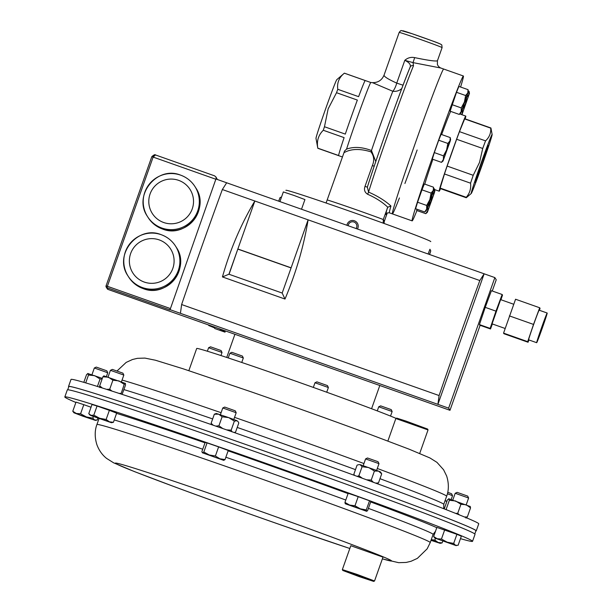 <?xml version="1.0" encoding="UTF-8"?>
<svg xmlns="http://www.w3.org/2000/svg" width="612" height="612" viewBox="0 0 612 612"><rect width="100%" height="100%" fill="white"/><g stroke="black" fill="none" stroke-linecap="round" stroke-linejoin="round"><path stroke-width="0.92" d="M424.713 211.974L426.281 210.65L426.663 209.052L424.713 211.974L415.586 208.746L417.575 202.228L426.702 205.456L426.663 209.052L429.853 199.604L426.702 205.456M431.093 193.071L429.853 199.604L433.25 190.47L431.093 193.071L421.966 189.842L424.361 183.975L433.487 187.195L433.25 190.47L433.862 189.207L433.449 190.799L426.281 210.65M417.575 202.228L421.966 189.842M433.862 189.207L433.487 187.195M481.323 163.396A19.576 0.513 -70.5 0 1 488.2 145.495A19.576 0.513 -70.5 0 1 482.019 164.513A19.576 0.513 -70.5 0 1 475.149 182.414A19.576 0.513 -70.5 0 1 481.323 163.396M482.225 164.85A31.304 0.819 -70.5 0 1 471.286 193.453A31.304 0.819 -70.5 0 1 481.116 163.067A31.304 0.819 -70.5 0 1 492.132 134.487A31.304 0.819 -70.5 0 1 482.225 164.85M473.221 175.3L479.517 162.432L482.723 148.479L456.636 139.261L447.142 166.074A36.995 0.972 109.5 0 0 444.48 173.969L440.166 188.083A36.995 0.972 109.5 0 0 440.166 188.519L466.245 197.737A36.995 0.972 -70.5 0 1 466.245 197.301C469.725 193.346 471.163 188.641 470.559 183.187A36.995 0.972 -70.5 0 1 473.221 175.3L447.142 166.074M471.286 193.453L466.298 197.714A36.995 0.972 -70.5 0 1 466.245 197.737M465.189 118.889A39.841 1.04 109.5 0 0 465.77 116.081A39.841 1.04 109.5 0 0 451.786 152.503A39.841 1.04 109.5 0 0 439.217 191.204A39.841 1.04 109.5 0 0 440.525 188.649M432.875 159.311A39.841 1.04 109.5 0 0 424.82 184.136M416.673 139.268A76.829 2.012 109.5 0 0 392.43 213.902A76.829 2.012 -70.5 0 1 416.673 139.268A76.829 2.012 -70.5 0 1 443.639 69.018A76.829 2.012 109.5 0 0 416.673 139.268M460.599 87.026A76.829 2.012 109.5 0 0 463.383 75.995A76.829 2.012 109.5 0 0 436.417 146.253A76.829 2.012 109.5 0 0 412.167 220.878A76.829 2.012 109.5 0 0 416.933 210.551M459.467 131.641L485.553 140.859C489.317 137.371 491.046 133.133 490.732 128.153A36.995 0.972 -70.5 0 1 490.908 127.985L464.822 118.759A36.995 0.972 109.5 0 0 464.653 118.927L459.467 131.641A36.995 0.972 109.5 0 0 456.636 139.261M450.677 111.392A39.841 1.04 109.5 0 0 441.65 134.541M490.732 128.153L464.653 118.927M440.166 188.083L466.245 197.301M470.559 183.187L444.48 173.969M490.908 127.985A36.995 0.972 -70.5 0 1 490.931 128.03L492.132 134.487M482.723 148.479A36.995 0.972 -70.5 0 1 485.553 140.859M417.009 209.25L416.642 210.452L425.768 213.672L427.337 212.349L434.505 192.497L434.673 189.598M434.543 188.901L434.306 192.176L432.149 194.769L430.917 201.302L427.765 207.154L427.727 210.757L425.768 213.672M427.337 212.349L434.918 190.913M468.295 91.073L469.083 91.356L468.846 94.63L466.688 97.224L465.457 103.757L462.305 109.609L462.267 113.205L461.609 114.605M461.861 114.696L469.458 93.361L469.083 91.356M469.458 93.361L461.938 114.727M465.633 95.526L464.401 102.051L461.249 107.911L461.211 111.506L459.252 114.429L460.821 113.105L467.79 92.925L465.633 95.526L456.506 92.297L458.901 86.43L468.027 89.65L467.79 92.925L468.402 91.662L468.027 89.65M459.252 114.429L450.126 111.2L456.506 92.297M452.123 104.683L461.249 107.911M468.402 91.662L460.821 113.105M443.448 155.831L443.409 159.426L441.459 162.348L443.027 161.025L446.599 149.978L443.448 155.831L434.321 152.602L438.705 140.217L447.831 143.445L446.599 149.978L449.988 140.852L447.831 143.445M441.459 162.348L432.332 159.12L434.321 152.602M438.705 140.217L441.099 134.349L450.225 137.578L449.988 140.852L450.6 139.582L450.187 141.173L443.027 161.025M450.6 139.582L450.225 137.578M429.609 254.523L430.756 250.943L429.938 249.229L428.094 253.988M430.756 250.943L429.394 254.447M357.454 229.018A5.692 5.692 -31.9 0 0 352.015 220.496A5.692 5.692 -31.9 0 0 346.92 225.292M356.123 228.544A4.345 4.345 -31.9 0 0 352.114 221.789A4.345 4.345 -31.9 0 0 348.182 225.744M445.092 500.585L446.944 501.251M446.928 501.282L444.985 500.891M447.403 493.731L452.528 495.697L451.618 493.777L447.739 492.285M442.751 541.123L442.124 542.905L438.138 542.462L434.841 540.098L431.253 539.669M435.446 538.376L434.841 540.098M431.177 539.891L440.181 543.341L442.124 542.905M431.016 540.335L440.181 543.341M430.764 241.602A76.829 1.607 -160.5 0 0 356.98 213.764A76.829 1.607 -160.5 0 0 285.911 190.309M279.883 201.593L280.977 198.602M278.651 201.157L280.005 197.653L281.581 196.903M396.132 418.401A108.133 2.264 -160.5 0 0 369.334 407.883A108.133 2.264 -160.5 0 0 259.075 368.378A108.133 2.264 -160.5 0 0 196.689 348.488L188.84 370.658M314.973 382.768L328.384 387.518L327.466 385.598L316.894 381.857L314.973 382.768L313.329 387.419M395.849 418.532L396.721 418.118L406.047 421.094L427.612 429.058L428.033 429.93L395.849 418.532L387.878 441.03M475.845 530.986A216.273 4.529 -160.5 0 0 476.251 530.864L478.745 523.826A216.273 4.529 -160.5 0 0 218.423 427.038A216.273 4.529 -160.5 0 0 71.015 379.44L68.521 386.478A216.273 4.529 -160.5 0 0 68.758 386.83M476.251 530.864A216.273 4.529 -160.5 0 0 215.937 434.076A216.273 4.529 -160.5 0 0 68.521 386.478M378.736 406.789L392.139 411.532L391.229 409.612L380.656 405.871L378.729 406.789L377.275 410.897M208.608 347.723L222.018 352.474L221.1 350.554L210.528 346.813L208.608 347.723L207.369 351.219M229.913 353.239L243.324 357.989L242.406 356.069L231.833 352.328L229.913 353.239L228.245 357.943M474.797 533.939L475.929 530.749A215.929 4.521 -160.5 0 0 370.834 489.317A215.929 4.521 -160.5 0 0 68.842 386.593L67.71 389.783M75.888 402.466A216.273 4.529 19.5 0 1 64.818 396.951A216.273 4.529 19.5 0 1 212.226 444.542A216.273 4.529 19.5 0 1 472.541 541.329A216.273 4.529 19.5 0 1 460.469 538.652M64.818 396.951L67.305 389.913A216.273 4.529 19.5 0 1 214.72 437.503A216.273 4.529 19.5 0 1 475.034 534.291L472.541 541.329M359.343 576.68L373.664 581.4L368.906 579.442L342.774 570.461L359.343 576.68M357.286 574.492L374.536 580.987L382.997 557.119L350.806 545.72L342.353 569.581L357.286 574.492M342.774 570.461L342.353 569.581M547.182 313.03A15.736 0.413 109.5 0 0 547.182 313.023A15.736 0.413 109.5 0 0 541.597 327.565A15.736 0.413 109.5 0 0 536.686 342.689A15.736 0.413 109.5 0 0 536.693 342.697A15.736 0.413 109.5 0 0 542.27 328.154A15.736 0.413 109.5 0 0 547.182 313.03L539.134 310.185A15.736 0.413 109.5 0 0 539.134 310.185A15.736 0.413 109.5 0 0 533.557 324.72A15.736 0.413 109.5 0 0 528.638 339.844A15.736 0.413 109.5 0 0 528.646 339.851A15.736 0.413 109.5 0 0 528.653 339.851L536.693 342.697M500.624 299.635L492.056 323.855L505.129 328.476M279.913 201.608L283.341 191.931L293.936 195.435L304.937 199.581L301.509 209.243M492.262 291.006L496.233 279.799L494.863 277.596L484.138 273.801L479.816 280.541A160.489 4.2 109.5 0 0 439.095 395.551L437.909 404.348L448.634 408.143L449.981 410.308L480.122 325.301M539.7 307.775L533.519 324.421L527.705 341.657L528.072 342.246L503.928 333.716L503.561 333.127L515.564 299.237L539.7 307.775L540.067 308.364L539.417 310.284M528.921 339.951L528.072 342.246M492.377 323.97L490.518 328.973L490.151 328.384L495.972 311.148L502.154 294.502L502.521 295.091L500.945 299.742M169.708 309.542L437.909 404.348L484.138 273.801L215.937 178.987L169.96 309.947L106.932 287.663L108.018 289.422L449.981 410.308L108.018 289.422A1.423 1.423 148.1 0 1 107.284 288.833L106.197 287.074A1.423 1.423 148.1 0 1 106.06 285.85L151.814 156.641C153.872 154.851 155.081 154.285 155.448 154.935L214.537 175.828L155.448 154.935M217.359 179.492L215.914 176.937L214.537 175.828M216.243 179.102L215.914 176.937M155.417 154.928L151.814 156.641L153.13 157.077L155.479 154.951M479.816 280.541L254.844 201.011C241.036 224.107 230.227 249.413 222.431 276.93L285.001 299.046L282.178 293.049L291.113 267.819L237.854 248.992L254.844 201.011L222.347 189.529A160.489 4.2 109.5 0 0 181.619 304.539L439.095 395.551M291.113 267.819L308.104 219.838C303.766 246.284 296.07 272.684 285.001 299.046M180.433 313.329L181.619 304.539M226.662 182.781L222.347 189.529M448.634 408.143L494.863 277.596M495.972 311.148L485.239 307.354L479.426 324.589L479.793 325.179L490.518 328.973M485.239 307.354L491.421 290.708L502.154 294.502M222.431 276.93L228.919 274.222L237.854 248.992L229.064 274.268M228.919 274.222L282.178 293.049M291.075 267.934L237.953 249.153M490.151 328.384L479.426 324.589M527.705 341.657L503.561 333.127M533.519 324.421L509.375 315.884M208.455 324.926L208.746 325.53L214.322 327.787L214.781 328.537L225.002 332.148L225.43 330.924M225.002 332.148L224.482 331.322L219.02 328.659M94.34 367.996L107.743 372.746L106.832 370.826L96.26 367.085L94.332 368.003L91.953 374.728M72.774 411.249L73.953 412.794L82.995 416.244L95.395 420.39L97.254 420.008L94.692 420.039L92.817 418.164L86.353 416.933L80.577 413.781L76.339 413.475L72.774 411.249L76.01 402.122L83.806 404.662L80.577 413.781M93.406 416.497L92.817 418.164M83.806 404.662L91.035 407.24M97.912 418.149L97.254 420.008M73.953 412.794L95.395 420.39M110.42 370.321L123.831 375.072L122.913 373.152L112.34 369.411L110.412 370.329L108.033 377.061M97.048 406.016L92.007 404.501L88.771 413.62L90.959 415.341L93.812 415.143L97.048 406.016L109.372 410.346L106.136 419.472L99.634 418.264L93.812 415.143M109.372 410.346L116.647 413.161L113.419 422.288L109.441 421.836L111.476 422.716L92.075 415.992L90.033 415.127L88.771 413.62M90.033 415.127L109.441 421.836L106.136 419.472M111.476 422.716L113.419 422.288M222.776 407.982L236.186 412.733L235.268 410.813L224.696 407.064L222.768 407.982L220.389 414.714M203.827 452.023L202.388 452.781L201.883 451.618L205.119 442.499L207.055 442.897L203.827 452.023L209.266 454.976L215.393 456.009L218.622 446.882L228.253 450.478L225.017 459.604L219.869 458.763L215.393 456.009M207.055 442.897L218.622 446.882M202.518 452.781L223.709 460.362L225.017 459.604M223.709 460.362L202.388 452.781M365.586 458.908L378.996 463.659L378.055 461.716L367.506 457.99L365.586 458.908L363.199 465.64M354.975 505.787L349.62 505.061L344.946 502.414L345.252 503.745L360.292 508.809L354.975 505.787L358.204 496.661L369.526 500.792L366.29 509.918L360.292 508.809L366.596 511.249L366.29 509.918M344.946 502.414L348.182 493.287L358.204 496.661M369.526 500.792L370.818 501.534L367.582 510.66L366.649 511.303L345.252 503.745M455.206 493.272L468.608 498.023L467.698 496.103L457.126 492.354L455.198 493.272L452.819 500.004M453.676 543.433L447.219 542.209L441.443 539.057L437.205 538.751L433.64 536.525L434.818 538.07L455.558 545.315L453.676 543.433L456.912 534.314L461.349 536.158L458.12 545.277L455.558 545.315L458.12 545.277M433.64 536.525L436.876 527.399L456.912 534.314M444.672 529.931L441.443 539.057M456.261 545.667L434.818 538.07M97.423 386.463L100.062 379.019L94.753 375.684L88.495 375.034L87.761 373.511L102.334 378.369M85.711 382.89L88.495 375.034M87.998 373.488L86.552 374.628L83.821 382.332M102.15 378.897L100.062 379.019M103.818 375.852L125.429 383.449L124.228 384.328L119.042 380.924L112.906 380.197L108.37 377.168L102.885 376.824L99.687 385.858L102.334 388M120.992 394.013L124.228 384.328M111.92 391.068L109.709 389.232L112.906 380.197M121.031 393.355L119.103 393.401M109.709 389.232L106.595 389.362M99.855 387.572L99.687 385.858M104.002 375.86L102.885 376.824M122.117 394.38L125.521 385.07L125.345 383.357M213.206 425.225L211.125 423.259L214.322 414.225L216.304 413.46L228.712 417.606L237.051 420.719L238.244 421.852L237.051 420.719L234.358 421.14L228.712 417.606L222.118 416.764L218.92 425.791L222.829 428.568M234.266 432.554L235.597 432.011L238.795 422.984L238.244 421.852M232.04 431.774L231.16 430.167L234.358 421.14M234.786 432.363L234.205 432.531M231.16 430.167L226.624 429.884M214.322 414.225L218.691 414.156L222.118 416.764M215.791 426.12L218.92 425.791M211.125 423.259L211.905 424.774M362.365 478.263L358.892 475.753L362.09 466.719L360.047 464.623L358.028 464.776L360.047 464.623L378.53 471.118L380.572 471.982L381.697 473.864L378.53 471.118L374.414 471.049L371.216 480.083L373.32 482.271M376.839 483.564L378.491 482.899L381.697 473.864M378.491 482.899L375.707 483.143M362.09 466.719L368.722 467.545L374.414 471.049M366.58 479.8L371.216 480.083M358.028 464.776L357.048 465.204L353.851 474.231L354.616 475.432M358.892 475.753L357.201 476.373M448.734 498.765L470.307 506.545M470.054 506.346L470.552 507.883L467.354 516.918L465.908 518.058M459.36 514.883L457.73 513.33L460.928 504.296L466.214 504.747L470.552 507.883M464.554 517.002L467.354 516.918M460.928 504.296L455.619 500.96L449.361 500.302L448.734 498.749M446.791 509.895L446.156 509.337L449.361 500.302M457.73 513.33L455.626 513.384M448.864 498.765L447.418 499.905L444.236 508.901M374.207 166.196L372.371 165.569C374.506 160.428 374.016 155.846 370.903 151.83C359.902 148.456 350.921 148.747 343.967 152.709L344.541 151.019L346.56 149.129A39.841 1.04 109.5 0 1 356.819 118.935A39.841 1.04 109.5 0 1 370.796 82.505A39.841 1.04 109.5 0 0 370.796 82.505L344.403 73.172A39.841 1.04 109.5 0 0 344.365 73.18L336.768 79.682A31.189 0.819 109.5 0 0 325.867 108.186A31.189 0.819 109.5 0 0 315.999 138.434L317.812 148.242A39.841 1.04 109.5 0 0 317.842 148.295L342.445 156.993M337.786 89.306C336.883 82.811 339.079 77.441 344.365 73.18L365.188 80.547A39.841 1.04 109.5 0 0 358.609 96.665L337.786 89.306A39.841 1.04 109.5 0 0 336.516 92.71L328.139 108.89L324.467 126.738A39.841 1.04 109.5 0 0 323.281 130.264C318.362 135.114 316.542 141.081 317.812 148.165A39.841 1.04 109.5 0 0 317.812 148.242M399.177 32.428L384.068 75.092C383.816 76.485 388.031 79.155 396.737 83.117L404.807 60.328C407.676 57.788 410.966 56.885 414.676 57.62C427.941 60.389 435.522 61.452 437.419 60.802L442.094 47.621A22.766 0.474 -160.5 0 0 420.513 39.474A22.766 0.474 -160.5 0 0 399.177 32.428C400.409 30.845 401.151 30.24 401.396 30.623L411.96 33.668L431.697 40.667C438.789 43.131 442.17 44.661 441.841 45.257L442.094 47.621A22.766 0.474 -160.5 0 0 442.094 47.621A22.766 0.474 -160.5 0 0 442.094 47.606M401.839 88.396A11.383 9.547 21.8 0 1 392.82 91.28L372.456 82.635L370.796 82.505M417.132 150.017A76.829 2.012 -70.5 0 1 404.922 183.493M399.407 197.967A76.829 2.012 -70.5 0 1 392.43 213.902L412.167 220.878M365.004 186.385L367.361 187.157L368.546 192.091C377.589 196.031 385.063 200.66 390.953 205.999L387.771 207.2C382.508 202.174 375.791 197.86 367.636 194.256C364.714 192.398 363.834 189.774 365.004 186.385L372.371 165.569M336.516 92.71L357.347 100.07A39.841 1.04 109.5 0 0 351.242 116.961A39.841 1.04 109.5 0 0 345.298 134.105L324.467 126.738M323.281 130.264L344.105 137.624A39.841 1.04 109.5 0 0 338.635 155.532L317.812 148.165M463.383 75.995L440.801 68.016L413.024 62.615L413.505 65.736A76.829 2.012 109.5 0 0 389.637 129.713A76.829 2.012 109.5 0 0 368.546 192.091L367.636 194.256M346.56 149.129C353.721 146.498 362.029 146.964 371.476 150.521L375.776 161.56M367.361 187.157A74.098 1.943 -70.5 0 1 410.132 67.175A2.731 2.486 22.7 0 1 410.185 67.029L410.185 67.029A2.731 2.486 22.7 0 1 413.505 65.736M410.185 67.014L410.185 67.029C402.069 85.978 376.189 158.607 367.299 187.349M410.132 67.175C411.057 64.765 409.283 62.478 404.807 60.328L413.024 62.615L414.676 57.62M370.903 151.83A2.731 0.658 -62.1 0 0 371.476 150.521A46.359 1.216 -70.5 0 1 379.654 126.86A46.359 1.216 -70.5 0 1 392.82 91.28A11.383 4.039 104.2 0 0 396.737 83.117L403.04 85.198M326.089 203.008L343.967 152.709M327.244 199.925A39.612 0.826 19.5 0 1 383.273 219.509L387.771 207.2M383.219 223.158L383.273 219.509L384.351 221.238L387.258 213.007M384.351 221.238L384.022 223.449M212.655 418.937A176.791 3.703 -160.5 0 0 123.915 389.607M117.053 370.956L126.187 362.396L132.475 359.512L137.386 358.334L144.883 358.089L155.387 360.216L183.08 368.776L251.639 391.986C293.439 406.521 332.446 420.475 368.661 433.854L409.168 449.2L429.93 457.952L436.953 462.358L443.585 469.756L446.63 475.968C449.835 486.05 447.777 493.326 446.638 496.233A176.791 3.703 -160.5 0 0 377.29 468.471M363.949 463.544A176.791 3.703 -160.5 0 0 234.549 417.353M446.638 496.233L443.754 504.38A176.791 3.703 -160.5 0 0 379.983 478.691M355.473 469.641A176.791 3.703 -160.5 0 0 237.219 427.436M221.1 412.702A176.791 3.703 -160.5 0 0 122.063 380.067M114.253 419.931A176.791 3.703 19.5 0 1 202.733 449.223M116.578 413.368A183.439 3.84 19.5 0 1 205.005 442.813M349.819 548.497L291.916 528.783C250.117 514.256 211.109 500.302 174.902 486.923L134.395 471.577L113.625 462.825L106.603 458.411C102.296 455.007 99.067 450.47 96.933 444.809C93.728 434.719 95.778 427.444 96.918 424.544A176.791 3.703 19.5 0 1 217.428 463.452A176.791 3.703 19.5 0 1 430.228 542.576L433.112 534.421L435.507 531.254M225.859 457.225A176.791 3.703 19.5 0 1 345.795 500.027M368.393 508.373A176.791 3.703 19.5 0 1 433.112 534.421M349.827 548.482A146.559 3.068 19.5 0 1 291.74 528.714A146.559 3.068 19.5 0 1 120.725 465.962A146.559 3.068 19.5 0 1 215.225 495.383A146.559 3.068 19.5 0 1 355.365 545.912A146.559 3.068 19.5 0 1 382.385 558.84M228.131 450.83A183.439 3.84 19.5 0 1 348.06 493.616M370.673 501.947A183.439 3.84 19.5 0 1 436.777 527.682M176.279 247.294L175.675 246.322C172.171 240.807 167.344 236.928 161.201 234.687A28.068 28.053 148.1 0 1 173.693 278.72A28.068 28.053 148.1 0 1 128 275.958A28.068 28.053 148.1 0 1 161.193 234.687C137.631 224.833 113.319 255.051 128 275.958L128.604 276.93A28.068 28.053 -31.9 0 0 174.298 279.692A28.068 28.053 -31.9 0 0 176.279 247.294C190.959 268.201 166.648 298.419 143.078 288.566C136.935 286.324 132.108 282.446 128.604 276.93M144.271 282.063A22.376 22.361 -31.9 0 0 172.821 268.431A22.376 22.361 -31.9 0 0 159.204 239.896A22.376 22.361 -31.9 0 0 130.647 253.529A22.376 22.361 -31.9 0 0 144.271 282.063M195.702 187.754L195.098 186.782C191.594 181.259 186.767 177.381 180.624 175.147A28.068 28.053 148.1 0 1 193.124 219.173A28.068 28.053 148.1 0 1 147.423 216.411A28.068 28.053 148.1 0 1 180.624 175.147C157.055 165.294 132.743 195.503 147.423 216.411L148.028 217.382A28.068 28.053 -31.9 0 0 193.729 220.144A28.068 28.053 -31.9 0 0 195.702 187.754C210.383 208.661 186.071 238.871 162.501 229.018C156.358 226.784 151.531 222.906 148.028 217.382M163.695 222.516A22.376 22.361 -31.9 0 0 192.245 208.891A22.376 22.361 -31.9 0 0 178.627 180.349A22.376 22.361 -31.9 0 0 150.07 193.981A22.376 22.361 -31.9 0 0 163.695 222.516M215.845 179.247L153.13 157.077L107.375 286.286L170.09 308.456M106.932 287.663L107.375 286.286L106.06 285.85A1.423 1.423 0 0 0 106.197 287.074A1.423 1.423 148.1 0 0 106.932 287.663M108.018 289.422L108.026 289.422A1.423 1.423 0 0 1 107.284 288.833M224.482 331.322L224.711 330.671M222.982 330.664L223.173 330.128M220.358 329.631L220.519 329.187M402.665 30.776A20.035 0.421 19.5 0 1 421.194 36.881A20.035 0.421 19.5 0 1 440.433 44.125M390.953 205.999A76.829 2.012 109.5 0 0 389.423 212.838L392.43 213.902M386.715 213.42A79.568 2.081 -70.5 0 1 387.365 207.95M439.217 191.204L433.854 189.307M465.77 116.081L459.811 113.97M452.528 495.697L451.197 499.469M371.576 408.732L379.807 385.499M226.731 357.439L234.924 334.282M328.384 387.526L326.716 392.223M428.033 429.938L419.71 453.431M443.754 504.38L443.731 508.71M392.139 411.539L390.533 416.084M222.018 352.481L220.94 355.534M243.324 357.997L241.74 362.465M382.37 558.894L398.672 562.68L406.169 562.436L411.08 561.265L417.369 558.374L427.176 548.811L430.228 542.576M96.918 424.544L99.037 418.554M373.664 581.4L374.536 580.987M513.697 304.256L500.624 299.628M106.06 285.85L151.814 156.641M107.743 372.746L106.412 376.518M123.831 375.079L121.444 381.804M236.186 412.733L233.799 419.465M378.996 463.659L376.617 470.391M468.608 498.023L466.229 504.755M354.532 475.402L354.172 474.82M384.068 75.092C381.896 80.218 378.025 82.735 372.456 82.635M440.801 68.016C439.324 67.389 438.192 66.226 437.404 64.543L437.419 60.818M389.423 212.838C387.396 212.808 386.447 213.053 386.577 213.58"/></g></svg>
